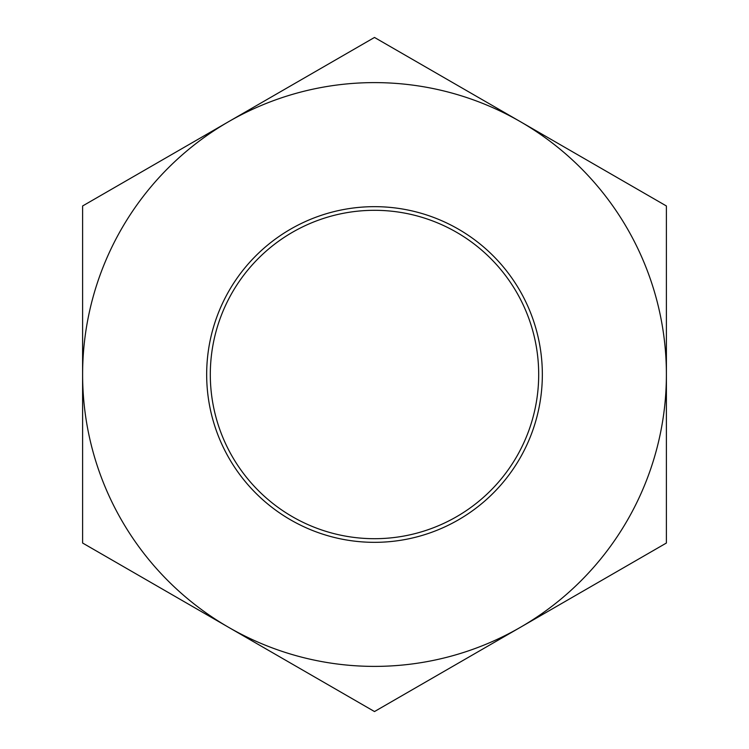 <?xml version="1.0" encoding="UTF-8"?>
<svg xmlns="http://www.w3.org/2000/svg" width="749" height="749" viewBox="0 0 749 749"><rect width="100%" height="100%" fill="white"/><g stroke="black" fill="none" stroke-linecap="round" stroke-linejoin="round"><path stroke-width="1.12" d="M538.69 374.5A164.19 164.19 0 0 1 292.4 516.698A164.19 164.19 0 0 1 292.4 232.312A164.19 164.19 0 0 1 538.69 374.5M542.342 374.5A167.842 167.842 0 0 0 290.584 229.147A167.842 167.842 0 0 0 290.584 519.853A167.842 167.842 0 0 0 542.342 374.5M228.557 627.288A291.895 291.895 0 0 0 666.395 374.5A291.895 291.895 0 0 0 228.557 121.713A291.895 291.895 0 0 0 228.557 627.288L82.605 543.025L82.605 205.975L374.5 37.45L666.395 205.975L666.395 543.025L374.5 711.55L228.557 627.288"/></g></svg>
